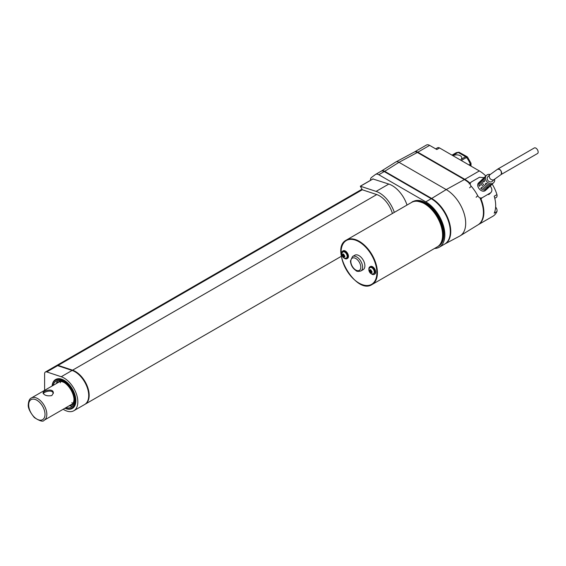 <?xml version="1.0" encoding="UTF-8"?>
<svg xmlns="http://www.w3.org/2000/svg" width="566" height="566" viewBox="0 0 566 566"><rect width="100%" height="100%" fill="white"/><g stroke="black" fill="none" stroke-linecap="round" stroke-linejoin="round"><path stroke-width="0.85" d="M370.419 180.37L370.419 180.229A6.417 3.707 60 0 1 371.529 177.434L375.371 174.547A6.417 3.707 60 0 1 375.591 174.406A6.417 3.707 60 0 1 378.796 174.724L425.788 201.85A26.956 15.565 60 0 1 443.397 225.608A26.956 15.565 60 0 1 439.266 247.208A26.956 15.565 60 0 1 434.518 248.467M71.776 402.808A12.834 7.415 -120 0 0 72.328 402.886M60.435 382.283A12.834 7.415 -120 0 0 60.222 382.8M411.963 202.211A25.675 14.822 60 0 1 412.317 201.998L412.954 201.63A25.675 14.822 60 0 1 425.788 202.897A25.675 14.822 60 0 1 442.562 225.523A25.675 14.822 60 0 1 438.629 246.097L437.992 246.465A25.675 14.822 60 0 1 437.624 246.663M372.944 178.983L388.807 184.056A23.107 13.343 60 0 1 407.018 205.055M492.172 184.077A26.956 15.565 60 0 1 496.934 194.619L494.21 196.19A26.956 15.565 60 0 1 494.21 213.156L496.934 211.578A3.849 2.222 -120 0 0 495.632 207.071M496.934 211.578A26.956 15.565 60 0 1 492.823 216.29L478.298 224.674A26.956 15.565 60 0 1 478.072 224.801L460.208 235.796A27.55 15.905 60 0 1 459.705 236.086L444.94 243.932A26.956 15.565 60 0 0 449.362 222.41A26.956 15.565 60 0 0 431.688 198.447L446.213 189.582A27.55 15.905 60 0 1 464.148 213.651A27.55 15.905 60 0 1 460.208 235.796M426.205 145.2A6.417 3.707 60 0 1 426.417 145.059A6.417 3.707 60 0 1 429.629 145.377L436.818 149.523L439.541 147.952A3.849 2.222 -120 0 0 437.617 147.761L435.693 148.872M439.541 147.952L479.345 170.932A26.956 15.565 60 0 1 485.826 175.984M494.776 198.312L496.269 197.449A3.849 2.222 -120 0 0 496.934 194.619M414.397 152.013L414.404 152.013A6.417 3.707 60 0 1 414.616 151.872A6.417 3.707 60 0 1 417.828 152.19L464.82 179.316A26.956 15.565 60 0 1 470.006 183.143M480.951 198.914A26.956 15.565 60 0 1 478.298 224.674M395.577 162.145A6.417 3.707 60 0 1 395.726 162.046A6.417 3.707 60 0 1 395.846 161.975L414.22 152.105A6.417 3.707 60 0 1 414.22 152.098A6.417 3.707 60 0 1 417.375 152.452L464.368 179.578A26.956 15.565 60 0 1 469.646 183.49M479.911 197.831A26.956 15.565 60 0 1 478.065 224.808M395.846 161.975A6.417 3.707 60 0 1 399.002 162.322L417.375 152.452M381.272 171.144L381.272 171.144A6.417 3.707 60 0 1 381.42 171.038A6.417 3.707 60 0 1 384.696 171.314L399.002 162.322L446.213 189.582L464.368 179.578M384.696 171.314L431.688 198.447M380.819 171.406A6.417 3.707 60 0 1 381.038 171.257A6.417 3.707 60 0 1 384.243 171.576L431.235 198.708A26.956 15.565 60 0 1 448.845 222.459A26.956 15.565 60 0 1 444.713 244.066L439.266 247.208M451.986 155.141L455.68 153.004A12.834 7.415 60 0 1 458.142 152.403L452.694 155.551M453.019 155.735A5.136 2.964 180 0 1 458.616 155.091A5.136 2.964 180 0 1 461.785 157.829A5.136 2.964 180 0 1 461.078 159.336L465.613 156.718A2.568 1.486 -60 0 1 466.893 156.591L458.934 152.183L458.142 152.403L465.613 156.718A2.568 1.486 -120 0 1 466.49 157.489L461.269 160.503M470.268 165.689L470.268 164.267L470.99 163.206L467.594 157.185A2.568 0.58 -39.4 0 0 466.49 157.489A12.834 7.415 60 0 1 470.268 164.267L469.03 164.982M392.408 213.488A19.577 11.299 -120 0 0 376.093 194.35L362.36 189.794L360.316 186.207L376.1 191.393A23.107 13.343 60 0 1 394.304 212.392M56.536 365.608A3.849 2.222 60 0 1 56.749 365.452A3.849 2.222 60 0 1 58.107 365.381L72.561 370.185A19.449 11.228 60 0 1 87.504 386.769A19.449 11.228 60 0 1 85.148 404.209A19.449 11.228 60 0 1 84.914 404.336M57.208 365.544A3.813 2.2 60 0 1 58.291 365.594L72.611 370.348A19.272 11.129 60 0 1 86.931 385.545A19.272 11.129 60 0 1 86.343 403.119M44.608 390.335L44.608 373.765A3.849 2.222 60 0 1 45.4 372.003L56.296 365.714A3.849 2.222 60 0 1 57.654 365.65L72.108 370.447A19.449 11.228 60 0 1 87.051 387.031A19.449 11.228 60 0 1 84.695 404.471L73.799 410.76A19.449 11.228 60 0 1 63.187 409.253M45.4 372.003A3.849 2.222 60 0 1 46.766 371.933L61.22 376.737A19.449 11.228 60 0 1 76.162 393.32A19.449 11.228 60 0 1 73.799 410.76M55.624 379.531A16.69 9.636 60 0 1 55.73 379.468A16.69 9.636 60 0 1 64.078 380.288A16.69 9.636 60 0 1 74.981 394.997A16.69 9.636 60 0 1 72.42 408.369A16.69 9.636 60 0 1 72.306 408.433M64.941 408.235A16.69 9.636 -120 0 0 72.2 408.496A16.69 9.636 -120 0 0 72.2 389.224A16.69 9.636 -120 0 0 55.518 379.588A16.69 9.636 -120 0 0 52.107 386.005M69.427 405.645A13.237 7.641 -120 0 0 71.238 405.065A13.237 7.641 -120 0 0 73.976 398.839M64.765 382.878A13.237 7.641 -120 0 0 58.001 382.142A13.237 7.641 -120 0 0 56.593 383.415M71.238 405.065L73.347 403.848A13.237 7.641 -120 0 0 73.615 403.678M60.392 380.777A13.237 7.641 -120 0 0 60.109 380.925L58.001 382.142M69.243 405.751A15.02 8.674 -120 0 0 72.413 406.027M57.753 380.642A15.02 8.674 -120 0 0 56.409 383.522M65.96 407.647A15.02 8.674 -120 0 0 70.948 407.287A15.02 8.674 -120 0 0 70.948 389.946A15.02 8.674 -120 0 0 55.928 381.279A15.02 8.674 -120 0 0 53.126 385.418M65.005 408.206A16.096 9.297 -120 0 0 74.811 400.247A16.096 9.297 -120 0 0 63.965 381.456A16.096 9.297 -120 0 0 52.164 385.97M412.317 201.998A25.675 14.822 60 0 1 425.151 203.265A25.675 14.822 60 0 1 441.926 225.891A25.675 14.822 60 0 1 437.992 246.465M343.88 254.403L342.989 253.893L344.772 255.945L344.772 256.971L344.128 256.653L344.567 255.853M342.897 254.757L343.852 254.714M343.859 255.188L342.105 255.429L342.105 254.403L343.859 254.629M344.34 255.988L342.989 256.971L342.946 256.285L344.015 255.514M342.946 256.285L342.671 255.811L343.873 255.266M344.128 256.653L343.88 257.48L342.989 256.971M343.972 256.617L344.489 255.811M371.119 270.131L370.214 269.607L372.011 271.645L372.011 272.649L371.353 272.373L371.798 271.56M370.129 270.477L371.091 270.435M371.084 270.909L369.294 271.164L369.294 270.124L371.098 270.35M371.572 271.708L370.214 272.699L370.178 272.005L371.246 271.241M370.178 272.005L369.902 271.538L371.105 270.987M371.353 272.373L371.119 273.187L370.214 272.699M371.204 272.338L371.721 271.524M342.989 253.893L342.946 254.608M342.105 255.429L342.671 255.811M370.214 269.607L370.178 270.329M369.294 271.164L369.902 271.538M344.729 252.111A3.467 2.002 60 0 1 347 255.188A3.467 2.002 60 0 1 346.442 257.954C345.218 258.584 344.064 258.329 342.982 257.205C341.39 254.941 341.383 253.186 342.975 251.955A3.467 2.002 60 0 1 344.729 252.111M371.82 267.746A3.467 2.002 60 0 1 374.091 270.824A3.467 2.002 60 0 1 373.525 273.59C372.301 274.22 371.147 273.972 370.065 272.84C368.473 270.576 368.473 268.822 370.058 267.591A3.467 2.002 60 0 1 371.82 267.746M341.751 254.127A4.365 2.519 60 0 1 342.55 251.155A4.365 2.519 60 0 1 344.729 251.375A4.365 2.519 60 0 1 347.581 255.224A4.365 2.519 60 0 1 346.916 258.719A4.365 2.519 60 0 1 343.944 257.926M368.898 269.282A4.365 2.519 60 0 1 369.782 266.883A4.365 2.519 60 0 1 371.961 267.095A4.365 2.519 60 0 1 374.812 270.944A4.365 2.519 60 0 1 374.147 274.439A4.365 2.519 60 0 1 371.14 273.619M352.54 256.518L354.811 255.209A8.341 4.818 60 0 1 358.986 255.62A8.341 4.818 60 0 1 364.433 262.971A8.341 4.818 60 0 1 363.153 269.657L360.889 270.965C358.271 271.645 356.608 271.496 355.915 270.527C352.639 268.256 350.814 265.086 350.439 261.004L352.54 256.518A8.341 4.818 60 0 1 356.714 256.929A8.341 4.818 60 0 1 362.162 264.28A8.341 4.818 60 0 1 360.889 270.965M342.55 251.155L343.187 250.795A4.365 2.519 60 0 1 345.366 251.007A4.365 2.519 60 0 1 348.217 254.856A4.365 2.519 60 0 1 347.552 258.351L346.916 258.719M369.782 266.883L370.419 266.515A4.365 2.519 60 0 1 372.598 266.728A4.365 2.519 60 0 1 375.449 270.576A4.365 2.519 60 0 1 374.784 274.071L374.147 274.439M494.634 179.118A5.136 4.153 -133.7 0 1 493.616 182.74A5.136 4.153 -133.7 0 1 492.972 183.228A5.136 4.153 -133.7 0 1 486.739 181.523A5.136 4.153 -133.7 0 1 486.527 175.319A5.136 4.153 -133.7 0 1 490.206 174.47M491.918 184.247A5.136 4.153 -133.7 0 1 491.43 184.827A5.136 4.153 -133.7 0 1 490.786 185.315A5.136 4.153 -133.7 0 1 485.097 184.198L486.187 183.151A5.136 4.153 46.3 0 0 491.875 184.268A5.136 4.153 46.3 0 0 492.526 183.787L493.616 182.74M491.43 184.827L488.154 187.962A5.136 4.153 -133.7 0 1 487.51 188.443A5.136 4.153 -133.7 0 1 481.815 187.325L480.725 188.372A5.136 4.153 46.3 0 0 486.413 189.49A5.136 4.153 46.3 0 0 487.064 189.002A5.136 4.153 46.3 0 0 487.552 188.421M480.576 181.12A5.136 4.153 46.3 0 0 479.968 181.58L478.73 182.761C475.256 185.627 481.242 193.261 485.147 190.7L487.064 189.002M487.602 187.792A5.136 4.153 -133.7 0 1 482.069 185.301A5.136 4.153 -133.7 0 1 481.984 179.663L483.081 178.623A5.136 4.153 -133.7 0 0 483.166 184.254A5.136 4.153 -133.7 0 0 488.691 186.745L487.602 187.792L486.894 186.766M486.527 175.319L485.43 176.359A5.136 4.153 46.3 0 0 484.737 181.056L483.647 182.096A5.136 4.153 -133.7 0 1 484.34 177.406A5.136 4.153 -133.7 0 1 484.949 176.946M484.34 177.406L481.065 180.533A5.136 4.153 -133.7 0 0 480.371 185.224L479.275 186.271A5.136 4.153 46.3 0 1 479.968 181.58M497.74 169.071A3.212 1.854 60 0 1 497.797 169.043L489.951 174.703A3.212 2.597 -133.7 0 0 490.085 178.58A3.212 2.597 -133.7 0 0 493.977 179.655A3.212 2.597 -133.7 0 0 493.984 179.648A3.212 2.597 -133.7 0 0 494.387 179.344L501.044 174.576A3.212 1.854 -120 0 0 501.257 174.42L501.207 174.448C501.759 171.017 500.549 169.269 497.585 169.199M482.098 187.579L480.725 188.372M482.289 180.094L481.984 179.663M494.387 179.344L492.286 181.353A3.212 2.597 -133.7 0 1 491.882 181.651A3.212 2.597 -133.7 0 1 487.991 180.589A3.212 2.597 -133.7 0 1 487.857 176.712L489.951 174.703M486.47 183.405L485.097 184.198M501.094 174.547L537.495 153.535A3.212 1.854 60 0 0 537.7 153.379A3.212 1.854 60 0 1 537.7 153.379A3.212 1.854 60 0 0 537.375 149.636A3.212 1.854 60 0 0 534.283 147.974L497.797 169.043A3.212 1.854 60 0 1 500.889 170.706A3.212 1.854 60 0 1 501.207 174.448M476.119 197.272L477.746 195.723A29.524 17.044 -120 0 0 471.245 186.264L469.596 187.827M477.746 195.723C478.956 197.767 480.442 198.433 482.19 197.732L490.856 192.638L489.173 194.251M488.67 194.626L490.361 193.02C491.953 191.789 492.286 190.077 491.359 187.862A29.524 17.044 -120 0 0 490.276 185.931M484.05 177.682L479.522 177.243L471.351 181.955L469.157 183.957M471.351 181.955C469.886 183.066 469.851 184.495 471.245 186.264M43.242 393.596C44.389 391.601 52.758 389.182 53.268 393.554M51.824 395.577L53.324 393.03C53.636 387.745 42.747 390.689 43.058 393.03C44.389 395.45 47.311 396.299 51.824 395.577M464.82 179.316L479.345 170.932M417.828 152.19L429.629 145.377M425.788 201.85L431.235 198.708M378.796 174.724L384.243 171.576M376.1 191.393L388.807 184.056M360.45 186.2L373.157 178.863M58.107 365.381L362.297 189.766M72.561 370.185L376.758 194.562M46.766 371.933L57.654 365.65M61.22 376.737L72.108 370.447M344.39 256.801A1.542 0.891 60 0 1 343.852 257.113M343.852 254.827A1.542 0.891 60 0 1 344.39 255.754M342.409 254.615A1.542 0.891 60 0 1 342.946 254.304M342.946 256.589A1.542 0.891 60 0 1 342.409 255.662M371.473 272.444A1.542 0.891 60 0 1 371.084 272.741M371.084 270.64A1.542 0.891 60 0 1 371.473 271.397M369.492 270.251A1.542 0.891 60 0 1 370.178 269.961M370.178 272.373A1.542 0.891 60 0 1 369.492 271.298M355.809 258.499A7.061 4.075 60 0 1 360.132 269.642A7.061 4.075 60 0 1 351.486 264.655A7.061 4.075 60 0 1 355.809 258.499M358.986 241.781A25.286 14.603 60 0 1 374.473 281.698A25.286 14.603 60 0 1 343.498 263.813A25.286 14.603 60 0 1 358.986 241.781M341.1 251.955A25.675 14.822 60 0 1 346.42 240.041A25.675 14.822 60 0 1 359.254 241.314A25.675 14.822 60 0 1 376.029 263.933A25.675 14.822 60 0 1 372.095 284.507A25.675 14.822 60 0 1 359.12 283.156M424.429 203.689A25.675 14.822 60 0 1 441.197 226.308A25.675 14.822 60 0 1 437.263 246.882C449.142 241.187 440.199 211.698 424.748 203.654C417.956 200.739 413.576 200.322 411.588 202.416A25.675 14.822 60 0 1 424.429 203.689M480.548 199.303L482.19 197.732M59.812 381.555L31.335 397.997A12.834 7.415 60 0 1 44.169 405.405A12.834 7.415 60 0 1 44.169 420.234L72.646 403.791M28.675 404.923A11.553 6.672 60 0 1 40.929 403.827A11.553 6.672 60 0 1 40.929 420.163A11.553 6.672 60 0 1 28.675 404.923M414.616 151.872L426.417 145.059M381.42 171.038L395.726 162.046M375.591 174.406L381.038 171.257M360.316 186.207L373.022 178.87M85.148 404.209L341.348 256.292M56.749 365.452L361.922 189.263M471.018 166.128L471.018 163.362M455.68 153.004L458.934 152.176M467.594 157.185A2.568 2.568 0 0 0 466.893 156.591M344.008 254.728L342.805 254.799M344.553 255.669L343.887 256.674M371.239 270.456L370.037 270.527M371.784 271.39L371.119 272.402M437.263 246.882L372.095 284.507C356.042 295.459 328.917 248.467 346.42 240.041L411.588 202.416M31.335 397.997C29.616 398.705 28.604 400.834 28.3 404.4C27.798 407.57 29.807 411.949 34.321 417.538C39.875 421.146 43.157 422.045 44.169 420.234"/></g></svg>
